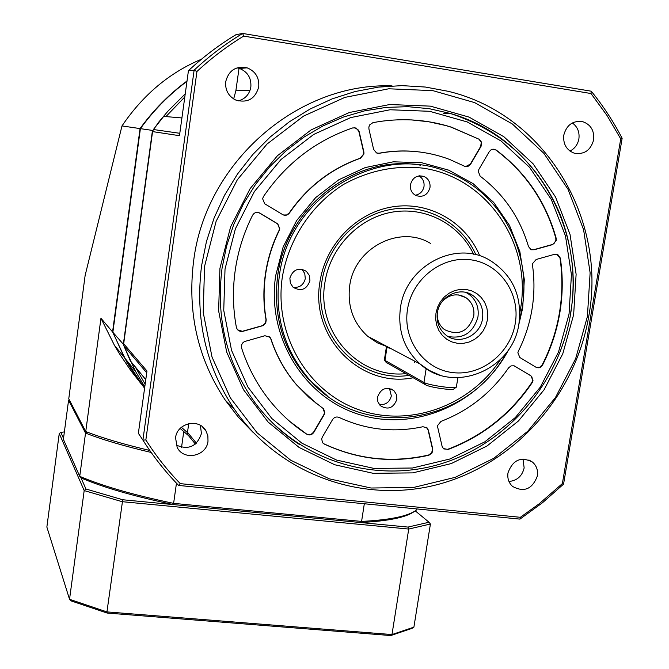 <?xml version="1.0" encoding="UTF-8"?>
<svg xmlns="http://www.w3.org/2000/svg" width="669" height="669" viewBox="0 0 669 669"><rect width="100%" height="100%" fill="white"/><g stroke="black" fill="none" stroke-linecap="round" stroke-linejoin="round"><path stroke-width="1" d="M201.419 59.24C169.483 72.653 143.007 94.881 121.984 125.931L85.139 275.411L68.765 398.791L85.741 431.538L100.952 318.252L114.449 345.338L119.584 353.968L130.706 370.434L140.95 383.538M121.984 125.931L140.064 128.59L112.568 331.933L100.952 318.252M187.019 80.991C168.981 94.354 153.326 110.226 140.064 128.59M112.568 331.933L126.684 361.904L135.155 375.451L144.596 388.237L124.401 357.614L112.86 332.276L140.398 128.64L152.473 130.422L123.313 344.594L135.414 371.186L144.772 386.95M149.781 450.471C123.539 444.283 102.19 437.969 85.741 431.538M181.533 447.352L183.749 431.647M180.153 428.453L188.574 435.695M123.648 344.594L112.86 332.276M140.398 128.64C153.569 110.402 169.098 94.622 186.977 81.3M185.238 93.861L167.894 111.23L158.837 121.984L152.833 130.555M135.297 366.98L145.156 384.173M181.391 427.29L187.462 432.6M184.811 96.98L165.912 116.59M322.299 437.141L332.577 419.555C334.266 417.163 336.432 416.444 339.058 417.414C365.918 429.833 393.874 432.935 422.925 426.73L427.048 427.826L428.377 430.159L432.759 449.058L432.032 453.005L428.896 455.229C392.703 463.416 357.806 459.687 324.222 444.04L322.65 442.803L321.638 438.998L322.299 437.141M542.551 365.04C540.82 367.699 538.612 368.418 535.928 367.206L519.813 357.489L517.865 352.722L518.358 351.2C525.014 337.895 529.564 323.905 532.014 309.229C534.414 294.552 534.581 279.901 532.499 265.267L532.516 263.661L536.162 259.48L554.668 254.27L557.754 254.513L560.346 258.1C563.03 276.33 562.855 294.586 559.819 312.875C556.733 331.147 550.98 348.532 542.551 365.04L542.191 364.881C550.62 348.39 556.374 331.013 559.46 312.749C562.487 294.477 562.662 276.23 559.978 258L556.767 254.187M556.156 238.181L556.265 240.43L552.627 244.611L534.088 249.796L530.935 249.537L528.502 246.585C519.972 217.668 503.857 194.202 480.158 176.181L478.235 171.247L478.912 169.357L489.265 151.662L490.912 149.923L492.643 149.229L496.197 150.04C525.943 172.527 545.929 201.913 556.156 238.181L555.788 238.097C545.57 201.846 525.591 172.485 495.854 150.015L493.739 149.162M479.238 139.185L481.596 142.254L481.036 146.402L470.667 164.131L468.952 165.912L467.129 166.598L464.763 166.338L449.727 159.473C427.123 150.935 403.65 148.869 379.315 153.268L376.53 152.958L373.628 149.413L368.937 129.075L368.862 127.035L369.673 124.886L372.951 122.644C399.811 117.61 425.961 119.115 451.391 127.16L478.912 139.16L451.082 127.143L445.554 125.479L428.603 121.741L411.259 119.893M352.78 127.904L356.075 127.996L359.161 131.634L363.877 151.988L363.953 154.021L360.516 158.235C331.306 168.571 307.615 186.835 289.434 213.026C287.545 215.351 285.278 215.87 282.636 214.59L264.698 203.769L262.616 198.752L263.461 196.544C286.123 163.37 315.893 140.498 352.78 127.904M252.581 215.226C254.396 212.416 256.796 211.697 259.781 213.06L277.811 223.914L279.793 228.823L279.291 230.42C272.417 244.394 267.851 259.037 265.601 274.365C263.402 289.685 263.611 304.863 266.22 319.882L265.718 323.177L263.268 325.552L242.671 331.398L237.487 329.817L236.408 327.517C232.896 308.702 232.503 289.66 235.22 270.385C238.013 251.118 243.8 232.728 252.581 215.226M241.375 345.622L242.362 343.23L244.361 341.591L264.924 335.738L269.933 337.151L270.97 338.94C276.715 356.41 285.454 371.922 297.178 385.495L309.262 397.687L323.654 408.901L324.791 412.882L324.131 414.747L313.828 432.358C311.905 434.975 309.546 435.594 306.762 434.198C292.044 424.589 279.182 412.723 268.177 398.615C256.47 383.471 247.597 366.57 241.568 347.922L241.375 345.622M448.096 449.476L443.38 448.565L442.084 446.265L437.727 427.382L437.668 425.467L440.98 421.386C468.802 410.674 491.347 392.82 508.616 367.816L511.057 365.884L514.043 365.792L530.893 375.777L533.001 380.619L532.181 382.701C510.899 414.036 482.876 436.297 448.096 449.476L447.795 449.275C482.55 436.104 510.564 413.852 531.83 382.534L532.649 380.46L531.872 376.856L530.776 375.769L514.319 365.893M323.579 393.012L324.49 393.631L323.579 393.012M416.854 164.75L415.666 164.549L416.854 164.75M536.254 367.381L539.732 367.256L542.191 364.881M531.604 249.788L533.737 249.713L552.268 244.519L553.957 243.658L555.897 240.347L555.788 238.097M465.666 166.589L470.349 164.089L480.702 146.369L481.27 142.221L478.912 139.16M377.692 153.293L379.039 153.234C392.059 150.809 405.046 150.324 418 151.779M283.564 215.025L286.7 214.925L289.209 212.959C307.38 186.785 331.055 168.529 360.248 158.202L363.693 153.987L363.61 151.955L358.893 131.609L358.074 129.761L354.528 127.662M238.289 330.578L240.497 331.406L242.479 331.255L262.658 325.586L265.509 323.043L266.011 319.749C263.402 304.738 263.193 289.577 265.392 274.257C267.642 258.945 272.208 244.302 279.073 230.345L279.575 228.739L277.602 223.839L258.702 212.575M316.429 403.583L296.961 385.327C285.237 371.763 276.506 356.251 270.753 338.798L268.938 336.315M289.836 421.462L306.527 434.005L308.986 434.766L311.144 434.348L313.594 432.157L323.888 414.563L324.549 412.698L322.859 408.19M443.823 448.932L447.795 449.275M323.127 443.304L323.988 443.84C357.555 459.478 392.427 463.207 428.603 455.029L431.739 452.796L432.467 448.857L428.085 429.966L426.27 427.24M443.279 113.195L450.245 113.437L429.356 108.713L407.906 106.68L386.214 107.383L364.63 110.845L343.473 117.033L323.094 125.864L303.801 137.212L285.914 150.91L269.716 166.757L255.474 184.502L243.416 203.861L233.724 224.533L226.557 246.184L222.016 268.461C215.811 318.703 226.808 363.451 255.006 402.713C267.533 419.538 282.427 433.52 299.704 444.668C282.427 433.52 267.533 419.538 255.006 402.713C226.808 363.451 215.811 318.703 222.016 268.461L226.557 246.184L233.724 224.533L243.416 203.861L255.474 184.502L269.716 166.757L285.914 150.91L303.801 137.212L323.094 125.864L343.473 117.033L364.63 110.845L386.214 107.383L407.906 106.68L429.356 108.713L450.245 113.437C534.013 136.869 586.312 228.38 570.414 314.07M219.925 268.386L230.604 226.866L250.147 188.599L277.501 155.668L311.169 129.861L349.277 112.534L389.743 104.523L430.384 106.137L469.086 117.117L503.891 136.735L533.143 163.846L555.504 196.97L570.021 234.384L576.118 274.257L573.642 314.681L562.78 353.776L544.098 389.751L518.467 420.968L487.049 445.972L451.266 463.575L412.748 472.883L373.285 473.334L334.768 464.771L299.102 447.444L268.127 422.055L243.516 389.734L226.674 352.036L218.629 310.868L219.925 268.386M587.399 316.479L590.125 272.827L583.602 229.726L567.998 189.252L543.897 153.377L512.312 123.957L474.681 102.625L432.793 90.624L388.756 88.785L344.878 97.39L303.525 116.122L266.99 144.086L237.303 179.802L216.112 221.33L204.563 266.371L203.217 312.448L212.023 357.062L230.353 397.863L257.088 432.801L290.689 460.205L329.324 478.853L371.002 488.019L413.659 487.442L455.263 477.323L493.881 458.257L527.791 431.229L555.454 397.528L575.641 358.684L587.399 316.479M588.737 316.47C607.118 218.914 545.377 114.449 448.322 91.335L425.4 87.045L401.977 85.624L378.386 87.129L354.971 91.569L332.092 98.895L310.098 109.022L289.326 121.808L270.1 137.078L252.706 154.598L237.436 174.116L224.508 195.331L214.13 217.91L206.445 241.517L201.57 265.785C194.997 318.695 205.835 366.361 234.083 408.776C279.834 475.534 364.613 504.777 439.943 483.921C515.356 463.04 575.307 395.254 588.737 316.47M252.999 432.274L238.331 417.138L225.378 400.313C197.84 358.985 187.245 312.574 193.609 261.102C205.525 162.642 297.688 82.254 392.042 85.9M620.732 138.876L562.37 483.587L539.114 503.832L520.365 517.296L180.279 483.645C167.401 470.382 155.919 455.823 145.85 439.959L196.954 71.474C211.412 58.036 226.983 46.253 243.667 36.101L590.995 93.526L606.992 115.461L620.732 138.876L622.137 138.307C613.456 121.557 603.162 105.861 591.262 91.21L242.655 33.45L236.006 34.679C218.989 44.957 203.133 56.957 188.441 70.68L194.127 70.178L142.907 440.085C153.326 456.593 165.251 471.72 178.682 485.443L180.279 483.645M208 441.222C206.579 456.467 183.465 461.092 177.151 447.31L175.562 437.794C176.942 422.942 199.111 417.924 205.96 430.844L207.867 435.828L208 441.222M537.383 475.968C532.34 489.215 524.036 492.685 512.479 486.38C508.741 482.826 507.244 478.318 507.98 472.874C512.822 459.846 520.984 456.25 532.474 462.07C536.513 465.657 538.152 470.29 537.383 475.968M593.646 139.863C590.694 150.324 584.238 154.765 574.295 153.201C566.492 150.157 562.997 144.136 563.783 135.138C566.568 124.978 572.806 120.462 582.49 121.591C590.719 124.442 594.44 130.53 593.646 139.863M258.744 86.87C255.257 98.92 247.589 103.31 235.747 100.041C228.397 96.219 225.052 90.081 225.712 81.643C228.756 70.312 235.906 65.704 247.154 67.837C255.508 71.307 259.371 77.654 258.744 86.87M520.365 517.296L519.955 519.111L542.567 502.678L563.557 484.122L562.37 483.587M563.557 484.122L622.137 138.307M178.682 485.443L519.955 519.111M145.85 439.959L142.907 440.085L138.366 433.32L146.971 371.019L123.681 343.741L152.565 131.592L153.393 129.518L163.679 116.398L181.909 117.953M243.667 36.101L242.655 33.45C225.286 43.937 209.113 56.179 194.127 70.178L196.954 71.474M152.565 131.592L179.468 135.69L188.441 70.68M131.417 362.264L130.254 360.767L123.932 345.89L123.681 343.741M188.834 436.021L188.014 435.009L187.496 432.308L188.725 423.636M233.665 98.937L235.873 90.733L239.184 67.293M176.206 445.061C188.599 450.312 197.004 446.474 201.428 433.545L200.416 425.384M508.975 481.479C517.07 480.66 522.129 476.144 524.153 467.924L522.974 459.001M569.963 151.077C574.813 148.568 577.79 144.504 578.886 138.893C579.722 132.086 577.539 126.767 572.338 122.937M238.256 100.91C245.239 98.979 249.437 94.354 250.85 87.054C251.46 78.047 247.672 71.842 239.502 68.447L237.002 67.853M591.262 91.21L590.995 93.526M519.278 321.312L522.088 308.309C532.022 252.522 501.29 193.366 449.585 172.895C380.193 141.46 288.623 196.101 279.257 276.54C274.382 316.529 284.568 351.008 309.814 379.984C362.673 441.373 468.4 424.89 506.425 352.672M519.821 312.657L520.607 308.309C531.805 243.625 487.283 177.502 423.025 168.153C395.203 165.101 368.627 170.578 343.306 184.585C311.286 204.948 288.699 239.243 282.326 277.142C273.755 334.642 307.514 391.683 358.617 409.671C409.645 427.976 470.182 405.958 500.73 359.236M396.868 399.376C393.464 408.182 387.911 410.264 380.218 405.623L377.868 401.768L377.517 397.16C380.812 388.48 386.297 386.322 393.957 390.704L396.483 394.626L396.868 399.376M309.931 280.754C306.67 289.577 301.058 291.751 293.097 287.269L290.354 283.138L289.878 278.128C292.98 269.473 298.491 267.199 306.385 271.321L309.387 275.536L309.931 280.754M429.983 187.563C427.692 195.022 422.992 197.673 415.884 195.524C411.778 193.216 409.963 189.603 410.44 184.686C412.631 177.377 417.222 174.668 424.221 176.549C428.545 178.807 430.468 182.478 429.983 187.563M413.133 377.784C360.934 388.355 310.065 337.628 319.907 282.059C325.452 244.327 356.602 212.332 392.996 206.763C429.389 201.051 465.867 222.116 479.773 255.867M379.231 404.477C385.57 405.146 389.609 402.295 391.348 395.923L389.475 388.421M293.147 287.31C299.57 287.904 303.626 285.002 305.298 278.588L304.755 273.437L301.719 269.206M415.307 195.223C420.04 194.311 422.942 191.401 424.004 186.492C424.489 181.767 422.783 178.23 418.878 175.888M408.876 375.384C359.194 383.22 312.548 334.609 321.797 282.109C327.124 245.941 356.702 215.159 391.541 209.33C426.379 203.376 461.694 222.769 475.885 254.755M473.627 254.237C459.185 223.914 424.957 206.052 391.557 212.24C358.158 218.311 330.026 247.982 324.891 282.711C316.22 332.217 358.701 378.738 405.807 373.653M387.819 346.943L377.207 342.771L367.749 336.331C353.282 323.102 347.261 306.31 349.686 285.947C354.169 248.048 399.669 224.358 430.485 243.382M390.445 348.332L386.331 347.403L384.391 359.88M457.905 377.742L456.325 387.184C455.037 389.107 428.16 385.168 423.97 382.451L426.161 368.619L426.697 368.895M487.475 319.723L485.861 325.611L483.06 331.038L479.196 335.729L474.455 339.467L469.086 342.051L463.349 343.356L457.521 343.322L451.901 341.934L446.775 339.267L442.385 335.453L438.964 330.67L436.69 325.167L435.678 319.213L435.979 313.117L437.585 307.18L440.411 301.702L444.308 296.969L449.091 293.223L454.519 290.639L460.297 289.359L466.151 289.443L471.77 290.881L476.88 293.599L481.228 297.454L484.599 302.246L486.823 307.748L487.801 313.669L487.475 319.723M482.541 318.611C480.392 335.813 458.717 345.614 445.93 335.06C439.123 329.449 436.28 322.032 437.401 312.808C439.449 296.2 459.812 286.198 472.724 295.363C480.451 300.933 483.72 308.685 482.541 318.611M448.013 336.465C463.416 339.2 473.409 332.644 477.975 316.822C479.146 306.979 475.902 299.286 468.225 293.75L465.942 292.453M442.535 301.075C449.811 294.168 457.613 293.03 465.942 297.672C472.08 302.162 474.681 308.359 473.736 316.278C468.258 331.774 458.482 336.206 444.425 329.566C439.6 325.728 437.2 320.585 437.233 314.129M456.25 387.234L453.766 388.99C452.629 390.671 429.389 387.267 425.743 384.892L423.97 382.451L384.366 360.047M425.743 384.892L386.088 362.33M430.418 524.011L413.894 627.146L412.045 628.342L390.78 635.55L107.124 613.047L70.881 600.821L69.534 599.29L46.863 527.047L59.248 433.512L84.185 490.569L122.109 501.675L408.726 529.054L430.418 524.011L429.03 522.238L415.24 510.857M413.894 627.146L391.975 634.563L106.94 611.901L122.711 499.751L85.958 489.014L84.185 490.569L69.534 599.29L106.94 611.901L107.124 613.047M429.03 522.238L407.99 527.08L408.726 529.054L391.975 634.563L390.78 635.55M59.248 433.512L60.862 432.391L63.513 438.371M85.958 489.014L81.058 477.95C103.712 487.576 134.536 496.465 173.547 504.618L173.614 503.364C133.942 495.102 102.65 486.095 79.728 476.336L63.388 439.341L68.581 400.187L69.242 399.711M407.99 527.08L122.711 499.751M64.366 431.915L60.862 432.391M364.321 503.757L361.578 521.41C390.161 519.947 408.425 516.159 416.369 510.046L417.055 508.958M68.581 400.187L85.532 433.086L79.728 476.336L81.058 477.95M86.861 431.973L85.532 433.086C102.332 439.675 124.208 446.123 151.161 452.445M414.68 511.216L414.713 511.191C406.785 517.279 388.748 521.059 360.558 522.531L361.578 521.41L173.614 503.364L176.474 483.152M173.547 504.618L360.558 522.531M225.027 269.055L223.747 310.341L231.549 350.364L247.898 387.025L271.798 418.476L301.903 443.196L336.582 460.071L374.055 468.434L412.447 468.016L449.936 458.984L484.766 441.866L515.347 417.531L540.301 387.15L558.481 352.128L569.043 314.079L571.435 274.733L565.481 235.94L551.34 199.546L529.564 167.342L501.089 141L467.213 121.942L429.582 111.297L390.069 109.758L350.74 117.568L313.711 134.427L280.997 159.515L254.412 191.518L235.421 228.706L225.027 269.055M508.967 349.067C481.195 402.554 417.163 431.731 361.118 415.073C304.98 398.866 266.396 337.795 275.661 275.678L283.154 246.945L296.71 220.461L315.634 197.639L338.899 179.702L365.266 167.559L393.322 161.814L421.587 162.709L448.606 170.118L473.016 183.582L493.63 202.347L509.485 225.403L519.855 251.577L524.312 279.567L522.69 308.008L518.567 325.669M327.116 395.622L308.083 378.746C282.954 349.912 272.801 315.609 277.627 275.82M277.643 275.745C286.156 206.997 355.423 153.837 420.157 165.126M179.794 133.298L153.393 129.518M123.932 345.89L146.728 372.8M145.783 379.616L130.254 360.767M196.402 443.179L187.496 432.308M249.963 90.549L235.873 90.733M518.968 323.428C522.188 295.89 512.554 274.892 490.076 260.433C456.133 239.318 405.573 265.827 400.413 308.058C397.629 330.737 404.201 349.402 420.149 364.045L429.164 370.392L439.215 374.841M515.281 323.294C520.415 293.465 499.852 263.603 470.892 259.815C442 255.575 412.012 278.948 407.496 309.454C402.537 339.911 424.062 369.422 452.838 372.6C481.546 376.212 510.572 353.19 515.281 323.294M414.813 361.227L414.621 362.481M386.59 362.824L384.934 360.549L386.916 347.755M114.449 345.338L124.091 357.229M124.401 357.614L135.414 371.186M570.582 314.179C558.749 384.123 506.165 444.584 439.541 464.253C372.976 483.871 297.538 460.004 255.006 402.713M450.245 113.437C502.235 130.564 538.913 164.348 560.279 214.791C572.614 246.811 576.051 279.926 570.59 314.154M308.083 378.746C282.97 349.929 272.843 315.609 277.694 275.787C286.223 206.913 355.716 153.703 420.425 165.159M225.378 400.313L234.083 408.776M195.381 444.065L188.014 435.009M145.775 379.699L130.363 360.984M205.96 430.844L202.272 426.638M532.474 462.07L528.895 459.954M582.49 121.591L576.996 121.373M247.154 67.837L239.502 68.447M390.897 388.823L393.957 390.704M301.794 269.264L306.385 271.321M419.522 175.805L424.221 176.549M367.749 336.331L420.149 364.045C453.49 394.827 513.173 369.698 518.96 323.487M468.225 293.75L472.724 295.363M458.449 294.937L465.942 297.672M386.322 362.648L384.633 360.357"/></g></svg>
